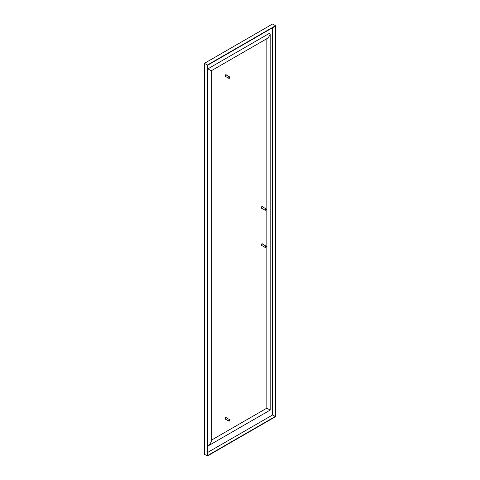 <?xml version="1.0" encoding="UTF-8"?>
<svg xmlns="http://www.w3.org/2000/svg" width="480" height="480" viewBox="0 0 480 480"><rect width="100%" height="100%" fill="white"/><g stroke="black" fill="none" stroke-linecap="round" stroke-linejoin="round"><path stroke-width="0.72" d="M229.374 421.068A0.804 0.462 -60 0 1 229.326 421.098A0.804 0.462 -60 0 1 228.924 421.14A0.804 0.462 -60 0 1 228.81 420.456A0.804 0.462 -60 0 1 229.38 419.754A0.804 0.462 -60 0 1 229.728 419.748A0.804 0.462 -60 0 1 229.896 420.114A0.804 0.462 -60 0 1 229.89 420.174M229.47 419.922A0.672 0.39 120 0 0 229.422 421.044A0.672 0.39 120 0 0 229.47 419.922M228.924 421.14L225.366 419.088A0.804 0.462 -60 0 1 225.252 418.404A0.804 0.462 -60 0 1 225.822 417.702A0.804 0.462 -60 0 1 226.17 417.69L229.728 419.748M225.606 419.226A0.942 0.54 -60 0 1 225.294 419.202A0.942 0.54 -60 0 1 225.168 418.404A0.942 0.54 -60 0 1 225.834 417.588A0.942 0.54 -60 0 1 226.236 417.576A0.942 0.54 -60 0 1 226.41 417.828M226.158 417.546A0.942 0.54 120 0 0 226.092 417.492A0.942 0.54 120 0 0 225.69 417.504A0.942 0.54 120 0 0 225.624 417.54A0.942 0.54 120 0 0 225.012 418.368A0.942 0.54 120 0 0 225.156 419.118A0.942 0.54 120 0 0 225.228 419.154M229.374 78.318A0.804 0.462 -60 0 1 229.326 78.348A0.804 0.462 -60 0 1 228.924 78.39A0.804 0.462 -60 0 1 228.81 77.706A0.804 0.462 -60 0 1 229.38 77.004A0.804 0.462 -60 0 1 229.728 76.992A0.804 0.462 -60 0 1 229.896 77.364A0.804 0.462 -60 0 1 229.89 77.424M229.47 77.172A0.672 0.39 120 0 0 229.422 78.294A0.672 0.39 120 0 0 229.47 77.172M228.924 78.39L225.366 76.332A0.804 0.462 -60 0 1 225.252 75.654A0.804 0.462 -60 0 1 225.822 74.952A0.804 0.462 -60 0 1 226.17 74.94L229.728 76.992M225.606 76.476A0.942 0.54 -60 0 1 225.294 76.452A0.942 0.54 -60 0 1 225.168 75.654A0.942 0.54 -60 0 1 225.834 74.832A0.942 0.54 -60 0 1 226.236 74.826A0.942 0.54 -60 0 1 226.41 75.078M226.158 74.79A0.942 0.54 120 0 0 226.092 74.742A0.942 0.54 120 0 0 225.69 74.754A0.942 0.54 120 0 0 225.624 74.79A0.942 0.54 120 0 0 225.012 75.618A0.942 0.54 120 0 0 225.156 76.368A0.942 0.54 120 0 0 225.228 76.398M265.626 247.392A0.804 0.462 -60 0 1 265.572 247.422A0.804 0.462 -60 0 1 265.17 247.464A0.804 0.462 -60 0 1 265.062 246.78A0.804 0.462 -60 0 1 265.632 246.078A0.804 0.462 -60 0 1 265.974 246.072A0.804 0.462 -60 0 1 266.142 246.438A0.804 0.462 -60 0 1 266.142 246.498M265.716 246.246A0.672 0.39 120 0 0 265.668 247.368A0.672 0.39 120 0 0 265.716 246.246M265.17 247.464L261.612 245.412A0.804 0.462 -60 0 1 261.504 244.728A0.804 0.462 -60 0 1 262.074 244.026A0.804 0.462 -60 0 1 262.416 244.014L265.974 246.072M261.852 245.55A0.942 0.54 -60 0 1 261.546 245.526A0.942 0.54 -60 0 1 261.414 244.728A0.942 0.54 -60 0 1 262.086 243.912A0.942 0.54 -60 0 1 262.488 243.9A0.942 0.54 -60 0 1 262.662 244.152M262.41 243.864A0.942 0.54 120 0 0 262.344 243.816A0.942 0.54 120 0 0 261.942 243.828A0.942 0.54 120 0 0 261.876 243.864A0.942 0.54 120 0 0 261.258 244.692A0.942 0.54 120 0 0 261.402 245.442A0.942 0.54 120 0 0 261.48 245.478M265.626 210.138A0.804 0.462 -60 0 1 265.572 210.168A0.804 0.462 -60 0 1 265.17 210.21A0.804 0.462 -60 0 1 265.062 209.526A0.804 0.462 -60 0 1 265.632 208.824A0.804 0.462 -60 0 1 265.974 208.812A0.804 0.462 -60 0 1 266.142 209.184A0.804 0.462 -60 0 1 266.142 209.238M265.716 208.992A0.672 0.39 120 0 0 265.668 210.114A0.672 0.39 120 0 0 265.716 208.992M265.17 210.21L261.612 208.152A0.804 0.462 -60 0 1 261.504 207.468A0.804 0.462 -60 0 1 262.074 206.766A0.804 0.462 -60 0 1 262.416 206.76L265.974 208.812M261.852 208.296A0.942 0.54 -60 0 1 261.546 208.272A0.942 0.54 -60 0 1 261.414 207.474A0.942 0.54 -60 0 1 262.086 206.652A0.942 0.54 -60 0 1 262.488 206.64A0.942 0.54 -60 0 1 262.662 206.898M262.41 206.61A0.942 0.54 120 0 0 262.344 206.562A0.942 0.54 120 0 0 261.942 206.574A0.942 0.54 120 0 0 261.876 206.61A0.942 0.54 120 0 0 261.258 207.432A0.942 0.54 120 0 0 261.402 208.188A0.942 0.54 120 0 0 261.48 208.218M207.69 452.436L272.598 414.966L275.256 416.496L207.69 455.508L207.69 65.202L275.256 26.19L275.256 416.496M272.598 27.726L272.598 414.966M207.924 68.844L207.924 445.452L209.25 445.26L211.266 441.768L211.266 70.776L268.182 37.914L270.198 34.422L269.7 33.174L207.924 68.844L210.774 70.488M207.402 456L204.462 454.302L204.462 63.336L207.402 65.034L275.538 25.698L275.538 416.664L207.402 456L207.402 65.034M275.538 25.698L272.598 24L204.462 63.336M266.856 38.682L266.856 408.144L211.266 440.238M269.7 409.788L266.856 408.144M209.25 445.26L270.198 410.076L270.198 34.422"/></g></svg>

